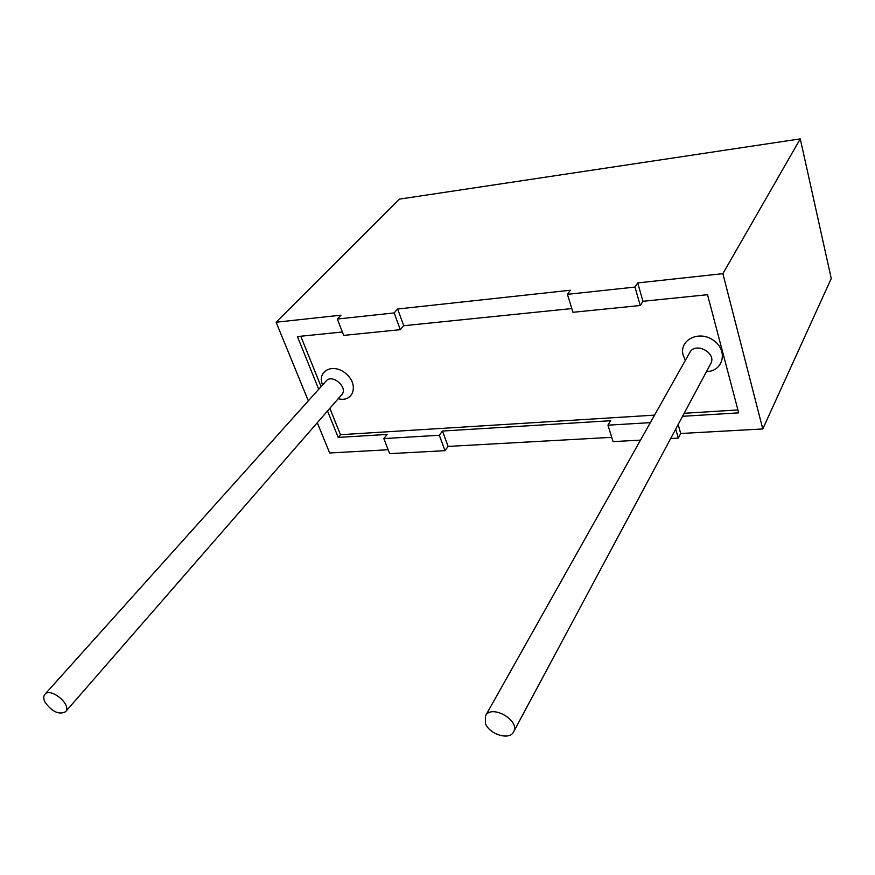 <?xml version="1.0" encoding="UTF-8"?>
<svg xmlns="http://www.w3.org/2000/svg" width="875" height="875" viewBox="0 0 875 875"><rect width="100%" height="100%" fill="white"/><g stroke="black" fill="none" stroke-linecap="round" stroke-linejoin="round"><path stroke-width="1.31" d="M654.555 415.133L340.484 434.711L329.842 408.319M321.081 386.619L300.77 336.241M737.92 409.938L684.173 413.295M485.384 723.33L485.505 715.848C491.291 703.817 520.592 720.552 513.581 731.916C509.622 740.698 489.125 734.388 485.384 723.33M45.281 702.647C43.4 699.103 43.258 696.347 44.855 694.367C50.619 686.919 72.253 705.097 65.548 711.736C59.128 714.973 52.38 711.944 45.281 702.647M611.723 437.336L448.131 446.414L445.003 450.68L389.681 453.666L383.819 438.583L387.133 434.427L338.209 437.423L340.484 434.711M388.161 449.739L329.678 452.988L317.286 422.734M800.275 138.873L722.881 273.656L637.711 282.92L634.966 287.077L567.416 294.328L570.38 290.238L397.622 309.017L394.133 312.933L337.334 319.036L340.966 315.175L276.117 322.23L399.569 199.106L800.275 138.873L831.25 278.523L762.781 428.958L680.717 433.508L678.3 438.102L670.677 438.506M640.5 440.136L613.058 441.613L607.961 425.173L610.63 420.722L442.477 431.036L448.131 446.414M276.117 322.23L308.317 400.838M337.334 319.036L343.689 335.387L400.323 329.678L394.133 312.933M442.477 431.036L439.305 435.269L383.819 438.583M650.333 422.636L607.961 425.173M567.416 294.328L572.983 312.287L640.248 305.506L642.95 301.295L707.525 294.7L738.686 412.858L682.566 416.303M342.366 331.986L297.413 336.58L318.719 389.255M571.823 308.558L403.769 325.719L400.323 329.678M327.512 410.988L338.209 437.423M439.305 435.269L445.003 450.68M634.966 287.077L640.248 305.506M675.708 429.1L678.3 438.102M722.881 273.656L762.781 428.958M678.158 424.528L680.717 433.508M637.711 282.92L642.95 301.295M397.622 309.017L403.769 325.719M322.591 384.945C316.553 370.694 333.627 362.469 346.248 373.92C359.188 384.978 353.139 402.828 338.231 398.683M685.377 360.303L683.244 355.425C678.562 340.233 698.775 329.766 713.388 340.266C728.383 350.295 723.461 371.383 706.508 371.58M485.505 715.848L689.741 352.559C695.286 341.414 717.128 353.008 710.708 363.727L513.581 731.916M44.855 694.367L326.211 380.92C332.238 373.417 348.491 387.713 341.786 394.603L341.622 394.789M65.548 711.736L341.786 394.603"/></g></svg>

